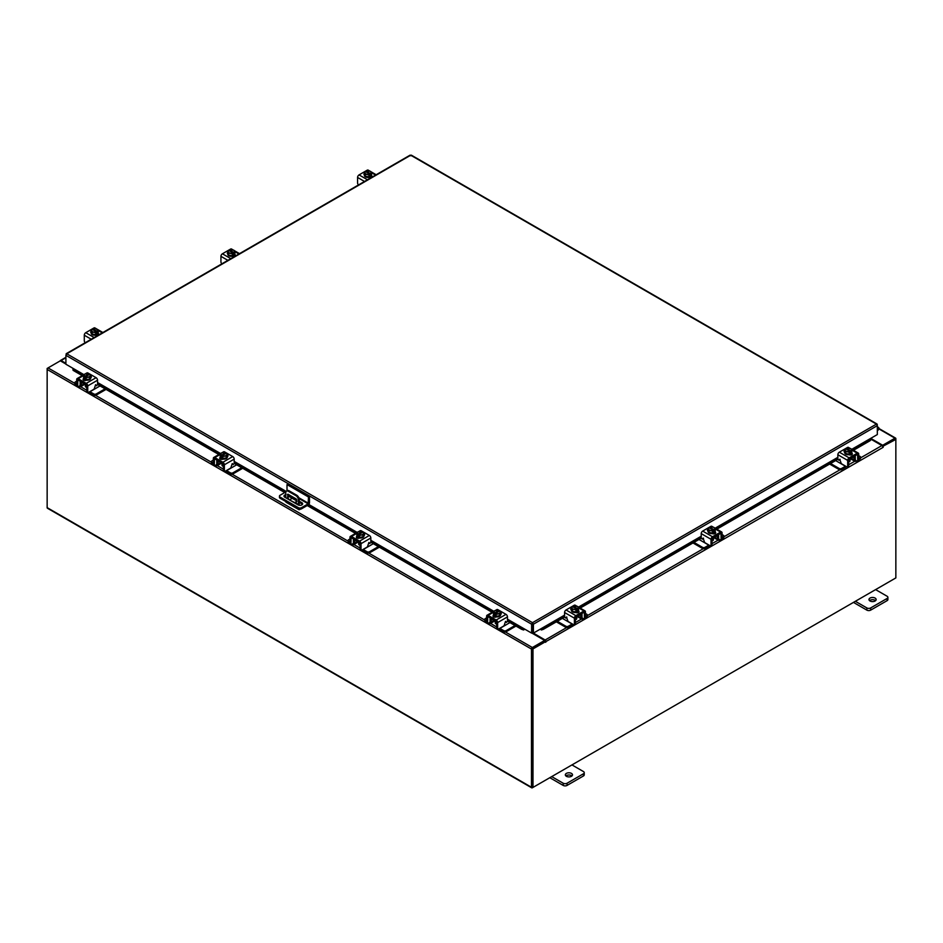 <?xml version="1.0" encoding="UTF-8"?>
<svg xmlns="http://www.w3.org/2000/svg" width="943" height="943" viewBox="0 0 943 943"><rect width="100%" height="100%" fill="white"/><g stroke="black" fill="none" stroke-linecap="round" stroke-linejoin="round"><path stroke-width="1.41" d="M877.32 428.594L878.251 428.428L877.32 430.126M877.32 427.804A1.792 1.037 -60 0 1 878.546 427.462A1.792 1.037 -60 0 1 878.841 427.827A1.792 1.037 -60 0 1 878.086 430.138L877.32 430.904M571.446 773.39A3.583 2.063 0 0 0 567.556 772.942A3.583 2.063 0 0 0 565.34 774.851A3.583 2.063 0 0 0 566.389 776.313A3.583 2.063 0 0 0 570.291 776.761A3.583 2.063 0 0 0 572.495 774.851A3.583 2.063 0 0 0 571.446 773.39M571.953 775.948A3.583 2.063 0 0 0 571.446 775.582A3.583 2.063 0 0 0 565.894 775.948M551.714 776.608L563.207 783.232A2.723 1.568 0 0 0 567.049 783.232L583.446 773.767A2.723 1.568 0 0 0 584.236 772.659A2.723 1.568 0 0 0 583.446 771.551L571.965 764.914M567.049 783.232L567.049 785.425L583.446 775.959L583.446 773.767M549.816 777.704L563.207 785.425L563.207 783.232M584.236 772.659L584.236 774.851A2.723 1.568 180 0 1 583.446 775.959M567.049 785.425A2.723 1.568 180 0 1 563.207 785.425M287.014 490.808L287.014 484.596L288.028 484.007L309.481 496.395L309.481 502.713A1.862 1.073 120 0 1 308.172 504.988L301.548 508.807A2.228 1.285 180 0 1 298.389 508.807L280.095 498.246A2.228 1.285 180 0 1 279.434 497.338L279.434 496.159A2.228 1.285 0 0 0 280.095 497.079L298.389 507.64A2.228 1.285 0 0 0 301.548 507.64L308.172 503.821L299.108 498.588M279.434 496.159A2.228 1.285 0 0 1 280.095 495.252L285.894 491.904M309.481 496.395L308.479 496.985L308.172 503.821M287.014 484.596L308.479 496.985M296.845 500.969L288.582 496.207A2.688 1.544 0 0 0 288.157 496.006M285.776 495.841A2.688 1.544 0 0 0 284.197 496.713M302.455 504.387A2.688 1.544 0 0 0 301.866 503.88L299.237 502.348M285.776 494.674A2.688 1.544 0 0 0 283.996 496.124A2.688 1.544 0 0 0 284.786 497.22L298.071 504.894A2.688 1.544 0 0 0 300.994 505.236A2.688 1.544 0 0 0 302.656 503.798A2.688 1.544 0 0 0 301.866 502.702L299.237 501.181M296.809 499.79L288.582 495.04A2.688 1.544 0 0 0 288.157 494.839M297.151 504.364L296.526 503.149L295.913 503.645M296.75 503.326L297.128 503.986M300.334 509.173L299.744 509.515A1.862 1.073 120 0 1 298.813 509.609A1.862 1.073 120 0 1 298.424 508.831L298.389 507.64M298.424 505.071L298.424 500.049A3.583 2.063 -120 0 0 295.89 495.664L288.299 491.279A3.583 2.063 -120 0 0 286.519 491.103A3.583 2.063 -120 0 0 285.776 492.741L285.776 497.798M292.224 498.305L289.725 499.743M298.813 509.609L286.153 502.301A1.862 1.073 -60 0 1 285.776 501.523M295.89 495.664L296.703 495.193L289.112 490.808L288.299 491.279M299.237 505.295L299.237 499.578L298.424 500.049M287.356 498.717L287.98 494.203L296.22 498.965L296.845 501.511L294.393 502.772M296.845 501.452L294.652 502.584L288.499 499.366M287.356 498.588L288.157 498.116L288.157 494.309M288.157 498.116L288.794 499.201M286.519 491.103L287.32 490.631A3.583 2.063 60 0 1 289.112 490.808M296.703 495.193A3.583 2.063 60 0 1 299.237 499.578M875.092 598.074A3.583 2.063 0 0 0 871.202 597.626A3.583 2.063 0 0 0 868.986 599.536A3.583 2.063 0 0 0 870.035 600.997A3.583 2.063 0 0 0 873.937 601.445A3.583 2.063 0 0 0 876.141 599.536A3.583 2.063 0 0 0 875.092 598.074M875.599 600.632A3.583 2.063 0 0 0 875.092 600.278A3.583 2.063 0 0 0 869.54 600.632M855.36 601.292L866.853 607.929A2.723 1.568 0 0 0 870.695 607.929L887.092 598.451A2.723 1.568 0 0 0 887.893 597.343A2.723 1.568 0 0 0 887.092 596.235L875.611 589.611M870.695 607.929L870.695 610.121L887.092 600.656L887.092 598.451M853.462 602.388L866.853 610.121L866.853 607.929M887.893 597.343L887.893 599.548A2.723 1.568 180 0 1 887.092 600.656M870.695 610.121A2.723 1.568 180 0 1 866.853 610.121M494.262 620.6A2.853 1.65 -0 0 0 495.028 621.413A2.853 1.65 -0 0 0 496.442 621.861M486.623 617.83L485.303 618.584A1.721 0.99 -0 0 0 484.808 619.292A1.721 0.99 -0 0 0 485.303 619.987L485.303 621.107L486.635 621.873M488.686 623.052L489.158 623.323A2.652 1.532 -120 0 0 490.478 623.453A2.652 1.532 -120 0 0 491.032 622.239L494.061 620.494M491.68 618.537L491.032 622.239M491.032 619.492A1.143 0.66 60 0 1 491.68 618.962M490.501 617.854A2.511 1.45 -120 0 0 490.065 618.938L490.065 621.685A1.285 0.743 60 0 1 489.794 622.274M485.303 619.987L486.623 620.753M485.303 621.107A1.721 0.99 180 0 1 484.808 620.4L484.808 619.292M504.34 624.867L505.554 625.138L499.884 628.403L503.727 630.631A1.721 0.99 -0 0 0 506.155 630.631L515.019 625.515M505.554 625.138L509.963 622.592M506.155 630.631L506.155 631.739L515.986 626.069M499 628.745A2.652 1.532 -120 0 0 499.884 629.523L503.727 631.739L503.727 630.631M506.155 631.739A1.721 0.99 180 0 1 503.727 631.739M491.68 619.115L496.69 622.003L496.69 627.508L497.656 628.062L497.656 622.569A2.075 1.202 -120 0 0 496.195 620.023L488.097 615.343A2.075 1.202 -120 0 0 487.059 615.249A2.075 1.202 -120 0 0 486.623 616.192L486.623 621.685L487.59 622.239L487.731 616.427L496.69 622.003M500.592 614.553A3.583 2.063 180 0 1 500.627 614.848A3.583 2.063 180 0 1 498.423 616.757A3.583 2.063 180 0 1 494.521 616.309A3.583 2.063 180 0 1 493.472 614.848A3.583 2.063 180 0 1 493.507 614.553M496.065 616.25A3.583 2.063 180 0 1 494.521 615.732A3.583 2.063 180 0 1 493.613 614.836M493.554 614.718A3.583 2.063 180 0 1 493.472 614.27A3.583 2.063 180 0 1 493.554 613.81M501.039 614.117A2.016 1.167 180 0 0 500.521 613.763A3.583 2.063 180 0 1 500.627 614.27A3.583 2.063 180 0 1 499.625 615.696L500.544 611.736L499.601 613.752L496.112 614.282L496.112 616.286L499.601 615.744L499.601 613.752M499.531 615.755A3.583 2.063 180 0 1 496.183 616.274M493.979 617.028A3.583 2.063 180 0 1 493.531 616.345M495.264 621.531L495.264 623.028A1.792 1.037 -0 0 0 495.782 623.759A1.792 1.037 -0 0 0 496.69 624.042M493.554 614.812L496.112 616.286L496.112 614.282L495.216 613.563L495.216 614.718L494.462 614.282L494.462 613.127L493.554 612.809L493.554 614.812A3.619 2.086 -0 0 1 493.554 614.801L494.497 610.793L497.987 610.251L498.882 611.429M497.704 613.81A3.135 1.815 180 0 1 495.24 613.528L499.613 611.005L500.544 611.724A3.619 2.086 180 0 1 500.544 611.736M500.026 612.608A3.135 1.815 180 0 1 498.022 613.763M494.462 613.127L494.486 613.091A3.135 1.815 180 0 1 493.979 611.665M498.882 610.569L494.486 613.091M494.462 614.282L495.216 613.846M494.073 611.488A3.135 1.815 180 0 1 496.077 610.321M496.395 610.274A3.135 1.815 180 0 1 498.859 610.569M499.613 611.005A3.135 1.815 180 0 1 500.12 612.42M493.248 616.581A2.016 1.167 180 0 1 493.59 616.321L494.097 616.027M496.372 616.875A2.016 1.167 180 0 1 493.59 616.852A2.016 1.167 180 0 1 493 616.027A2.016 1.167 180 0 1 493.531 615.237M497.656 628.062A1.792 1.037 120 0 0 498.022 628.875A1.792 1.037 120 0 0 498.918 628.792L503.35 626.223A1.792 1.037 120 0 0 504.623 624.042L505.531 621.366M498.022 628.875L497.067 628.321A1.792 1.037 -60 0 1 496.69 627.508M487.59 622.239A1.792 1.037 120 0 0 487.955 623.064A1.792 1.037 120 0 0 488.851 622.969L491.032 621.72M496.195 620.023L506.002 614.353L497.916 609.673L496.961 610.227M506.002 614.353A2.075 1.202 60 0 1 507.475 616.899L507.475 621.331L506.438 622.427L505.754 621.496M495.193 610.545L496.867 609.579A2.075 1.202 60 0 1 497.916 609.673M500.544 612.667A2.016 1.167 180 0 1 501.287 613.563A2.016 1.167 180 0 1 500.698 614.388L500.627 614.423M487.955 623.064L487.001 622.51A1.792 1.037 -60 0 1 486.623 621.685M357.621 541.718A2.853 1.65 -0 0 0 358.387 542.531A2.853 1.65 -0 0 0 359.802 542.968M349.983 538.936L348.662 539.702A1.721 0.99 -0 0 0 348.167 540.398A1.721 0.99 -0 0 0 348.662 541.105L348.662 542.213L349.994 542.979M352.045 544.17L352.517 544.429A2.652 1.532 -120 0 0 353.837 544.571A2.652 1.532 -120 0 0 354.391 543.357L357.421 541.6M355.039 539.644L354.391 543.357M354.391 540.61A1.143 0.66 60 0 1 355.039 540.068M353.861 538.96A2.511 1.45 -120 0 0 353.425 540.056L353.425 542.803A1.285 0.743 60 0 1 353.154 543.392M348.662 541.105L349.983 541.86M348.662 542.213A1.721 0.99 180 0 1 348.167 541.518L348.167 540.398M367.699 545.973L368.913 546.245L363.244 549.521L367.086 551.738A1.721 0.99 -0 0 0 369.515 551.738L378.379 546.622M368.913 546.245L373.322 543.698M369.515 551.738L369.515 552.846L379.345 547.176M362.36 549.852A2.652 1.532 -120 0 0 363.244 550.629L367.086 552.846L367.086 551.738M369.515 552.846A1.721 0.99 180 0 1 367.086 552.846M355.039 540.221L360.049 543.121L360.049 548.614L361.016 549.168L361.016 543.675A2.075 1.202 -120 0 0 359.554 541.129L351.456 536.461A2.075 1.202 -120 0 0 350.419 536.355A2.075 1.202 -120 0 0 349.983 537.31L349.983 542.803L350.949 543.357L351.091 537.534L360.049 543.121M363.951 535.671A3.583 2.063 180 0 1 363.986 535.966A3.583 2.063 180 0 1 361.782 537.875A3.583 2.063 180 0 1 357.88 537.427A3.583 2.063 180 0 1 356.831 535.966A3.583 2.063 180 0 1 356.867 535.671M359.424 537.357A3.583 2.063 180 0 1 357.88 536.838A3.583 2.063 180 0 1 356.973 535.942M356.914 535.824A3.583 2.063 180 0 1 356.831 535.376A3.583 2.063 180 0 1 356.914 534.929M362.961 536.85L362.961 534.858L359.472 535.4L358.576 534.669L358.576 535.836L356.914 533.927L356.914 535.919L359.472 537.392L362.961 536.85L363.904 534.834A3.583 2.063 180 0 1 363.986 535.376A3.583 2.063 180 0 1 362.984 536.815M362.89 536.862A3.583 2.063 180 0 1 359.542 537.38M357.338 538.135A3.583 2.063 180 0 1 356.89 537.463M358.623 542.649L358.623 544.146A1.792 1.037 -0 0 0 359.142 544.877A1.792 1.037 -0 0 0 360.049 545.16M359.472 535.4L359.472 537.392L359.472 535.4M359.754 531.38A3.135 1.815 180 0 1 362.218 531.675L357.857 531.911L356.914 535.919M357.81 534.233L362.218 531.675L362.242 532.536M361.063 534.929A3.135 1.815 180 0 1 358.599 534.634L362.972 532.111L363.904 532.842L362.961 534.858M364.399 535.235A2.016 1.167 180 0 0 363.88 534.881L363.904 532.842M363.385 533.714A3.135 1.815 180 0 1 361.381 534.881M357.845 534.198A3.135 1.815 180 0 1 357.338 532.783M357.81 535.4L358.576 534.952M362.972 532.111L363.008 532.111A3.135 1.815 180 0 1 363.479 533.538M357.432 532.595A3.135 1.815 180 0 1 359.436 531.439M356.607 537.699A2.016 1.167 180 0 1 356.949 537.427L357.456 537.133M359.731 537.993A2.016 1.167 180 0 1 356.949 537.958A2.016 1.167 180 0 1 356.36 537.133A2.016 1.167 180 0 1 356.89 536.355M361.016 549.168A1.792 1.037 120 0 0 361.381 549.981A1.792 1.037 120 0 0 362.277 549.899L366.709 547.341A1.792 1.037 120 0 0 367.982 545.148L368.89 542.484M361.381 549.981L360.426 549.427A1.792 1.037 -60 0 1 360.049 548.614M350.949 543.357A1.792 1.037 120 0 0 351.315 544.17A1.792 1.037 120 0 0 352.211 544.087L354.391 542.826M359.554 541.129L369.361 535.459L361.263 530.791L360.32 531.333M369.361 535.459A2.075 1.202 60 0 1 370.835 538.005L370.835 542.437L369.797 543.533L369.114 542.614M358.552 531.652L360.226 530.685A2.075 1.202 60 0 1 361.263 530.791M363.904 533.773A2.016 1.167 180 0 1 364.646 534.681A2.016 1.167 180 0 1 364.057 535.494L363.986 535.541M351.315 544.17L350.36 543.616A1.792 1.037 -60 0 1 349.983 542.803M848.889 459.701A2.853 1.65 0 0 0 850.303 459.253A2.853 1.65 0 0 0 851.069 458.439M830.583 463.508L839.176 468.471A1.721 0.99 0 0 0 841.604 468.471L841.604 469.579L845.447 467.363A2.652 1.532 120 0 0 846.342 466.585M845.588 466.148A1.285 0.743 -60 0 1 845.447 466.243L839.777 462.978L840.991 462.707M841.604 468.471L845.447 466.243M841.604 469.579A1.721 0.99 180 0 1 839.176 469.579L839.176 468.471M829.628 464.062L839.176 469.579M858.708 458.593L860.028 457.826A1.721 0.99 0 0 0 860.523 457.131A1.721 0.99 0 0 0 860.028 456.424L858.708 455.669M851.27 458.333L854.311 460.078L853.651 456.365M854.311 460.078A2.652 1.532 120 0 0 854.853 461.292A2.652 1.532 120 0 0 856.173 461.162L856.645 460.891M858.696 459.712L860.028 458.946L860.028 457.826M855.537 460.113A1.285 0.743 -60 0 1 855.266 459.524L855.266 456.777A2.511 1.45 120 0 0 854.83 455.693M853.651 456.801A1.143 0.66 -60 0 1 854.311 457.331M860.523 457.131L860.523 458.239A1.721 0.99 180 0 1 860.028 458.946M835.639 460.585L839.777 462.978M854.311 459.559L856.48 460.809A1.792 1.037 -120 0 0 857.376 460.903A1.792 1.037 -120 0 0 857.741 460.078L858.708 459.524L858.708 454.031A2.075 1.202 120 0 0 858.283 453.088A2.075 1.202 120 0 0 857.246 453.182L849.148 457.862A2.075 1.202 120 0 0 847.674 460.408L847.674 465.901L848.641 465.335L848.641 459.842L853.651 456.954M851.824 452.392A3.583 2.063 180 0 1 851.859 452.687A3.583 2.063 180 0 1 850.81 454.149A3.583 2.063 180 0 1 846.908 454.597A3.583 2.063 180 0 1 844.704 452.687A3.583 2.063 180 0 1 844.739 452.392M851.718 452.675A3.583 2.063 180 0 1 850.81 453.571A3.583 2.063 180 0 1 849.278 454.09M849.148 454.113A3.583 2.063 180 0 1 845.8 453.595M845.706 453.536A3.583 2.063 180 0 1 844.704 452.11A3.583 2.063 180 0 1 844.81 451.603L845.73 453.583L849.219 454.125L851.777 452.652A3.619 2.086 0 0 0 851.777 452.64L851.777 452.64M851.777 451.65A3.583 2.063 180 0 1 851.859 452.11A3.583 2.063 180 0 1 851.777 452.557M851.8 454.184A3.583 2.063 180 0 1 851.352 454.868M848.641 461.881A1.792 1.037 0 0 0 849.549 461.599A1.792 1.037 0 0 0 850.067 460.868L850.067 459.371M849.219 454.125L849.219 452.121L849.219 454.125M851.352 449.505A3.135 1.815 180 0 1 850.845 450.931L851.777 450.648L850.834 448.632L846.449 448.408A3.135 1.815 180 0 1 848.936 448.114M850.881 450.966L850.115 452.557L850.115 451.402L849.219 452.121L845.73 451.591L845.73 453.583M844.291 451.956A2.016 1.167 180 0 1 844.81 451.603L844.787 449.575A3.619 2.086 0 0 0 844.787 449.575L845.73 451.591M844.787 449.563L845.718 448.844L850.091 451.367A3.135 1.815 180 0 1 847.627 451.65M846.449 449.269L846.449 448.408L850.845 450.931M849.254 448.161A3.135 1.815 180 0 1 851.27 449.328M850.115 451.685L850.881 452.121M847.309 451.603A3.135 1.815 180 0 1 845.305 450.448M845.211 450.259A3.135 1.815 180 0 1 845.718 448.844M851.8 453.076A2.016 1.167 180 0 1 852.331 453.866A2.016 1.167 180 0 1 851.741 454.691A2.016 1.167 180 0 1 848.959 454.715M840.154 459.324L838.893 460.267L837.855 459.17L837.855 454.738A2.075 1.202 -60 0 1 839.329 452.192L849.148 457.862M848.641 459.842L857.6 454.267L857.741 460.078M848.641 465.335A1.792 1.037 60 0 1 848.264 466.16L847.309 466.714A1.792 1.037 -120 0 0 847.674 465.901M848.37 448.066L847.427 447.512L839.329 452.192M847.427 447.512A2.075 1.202 -60 0 1 848.464 447.418L850.138 448.385M844.704 452.263L844.633 452.227A2.016 1.167 180 0 1 844.056 451.402A2.016 1.167 180 0 1 844.787 450.506M838.987 460.172L839.671 459.253L840.708 461.881A1.792 1.037 -120 0 0 841.981 464.062L846.413 466.632A1.792 1.037 -120 0 0 847.309 466.714M858.708 459.524A1.792 1.037 60 0 1 858.342 460.349L857.376 460.903M851.234 453.854L851.741 454.161A2.016 1.167 180 0 1 852.083 454.42M712.248 538.583A2.853 1.65 0 0 0 713.662 538.147A2.853 1.65 0 0 0 714.429 537.333M693.942 542.402L702.535 547.353A1.721 0.99 0 0 0 704.963 547.353L704.963 548.472L708.806 546.245A2.652 1.532 120 0 0 709.702 545.478M708.947 545.042A1.285 0.743 -60 0 1 708.806 545.137L703.136 541.86L704.35 541.6M704.963 547.353L708.806 545.137M704.963 548.472A1.721 0.99 180 0 1 702.535 548.472L702.535 547.353M692.975 542.956L702.535 548.472M722.067 537.475L723.387 536.72A1.721 0.99 0 0 0 723.882 536.025A1.721 0.99 0 0 0 723.387 535.318L722.067 534.563M714.629 537.215L717.658 538.972L717.01 535.259M717.658 538.972A2.652 1.532 120 0 0 718.212 540.186A2.652 1.532 120 0 0 719.533 540.056L720.004 539.785M722.055 538.594L723.387 537.828L723.387 536.72M718.896 539.007A1.285 0.743 -60 0 1 718.625 538.418L718.625 535.671A2.511 1.45 120 0 0 718.189 534.575M717.01 535.683A1.143 0.66 -60 0 1 717.658 536.225M723.882 536.025L723.882 537.133A1.721 0.99 180 0 1 723.387 537.828M698.999 539.479L703.136 541.86M717.658 538.441L719.839 539.702A1.792 1.037 -120 0 0 720.735 539.785A1.792 1.037 -120 0 0 721.1 538.972L722.067 538.418L722.067 532.925A2.075 1.202 120 0 0 721.643 531.97A2.075 1.202 120 0 0 720.593 532.076L712.507 536.756A2.075 1.202 120 0 0 711.034 539.29L711.034 544.783L712 544.229L712 538.736L717.01 535.848M715.183 531.286A3.583 2.063 180 0 1 715.218 531.581A3.583 2.063 180 0 1 714.169 533.043A3.583 2.063 180 0 1 710.268 533.49A3.583 2.063 180 0 1 708.063 531.581A3.583 2.063 180 0 1 708.099 531.286M715.077 531.569A3.583 2.063 180 0 1 714.169 532.453A3.583 2.063 180 0 1 712.625 532.984M712.507 532.995A3.583 2.063 180 0 1 709.16 532.477M709.808 528.151L709.808 527.29L712.613 527.054L714.193 527.526L715.136 529.542L713.474 531.451L713.474 530.296L712.578 531.015L709.089 530.473L708.146 528.457L709.089 532.465A3.583 2.063 180 0 1 708.063 530.992A3.583 2.063 180 0 1 708.169 530.496A2.016 1.167 180 0 0 707.651 530.85M715.136 530.544A3.583 2.063 180 0 1 715.218 530.992A3.583 2.063 180 0 1 715.136 531.451M715.159 533.078A3.583 2.063 180 0 1 714.711 533.75M712 540.775A1.792 1.037 0 0 0 712.908 540.492A1.792 1.037 0 0 0 713.427 539.761L713.427 538.264M715.136 531.534L715.136 529.542L715.136 531.534L712.578 533.007L712.578 531.015L712.578 533.007L709.089 532.465L709.089 530.473M708.146 528.457L709.077 527.726L713.45 530.249A3.135 1.815 180 0 1 710.987 530.544M714.711 528.398A3.135 1.815 180 0 1 714.205 529.813L714.24 529.848M712.613 527.054A3.135 1.815 180 0 1 714.617 528.21M713.474 530.579L714.24 531.015M714.205 529.813L709.808 527.29M710.668 530.496A3.135 1.815 180 0 1 708.664 529.329M708.57 529.153A3.135 1.815 180 0 1 709.077 527.726M709.831 527.29A3.135 1.815 180 0 1 712.295 527.007M715.159 531.97A2.016 1.167 180 0 1 715.69 532.76A2.016 1.167 180 0 1 715.1 533.573A2.016 1.167 180 0 1 712.319 533.608M703.513 538.217L702.252 539.148L701.215 538.052L701.215 533.62A2.075 1.202 -60 0 1 702.688 531.086L712.507 536.756M712 538.736L720.959 533.149L721.1 538.972M712 544.229A1.792 1.037 60 0 1 711.623 545.054L710.668 545.608A1.792 1.037 -120 0 0 711.034 544.783M711.729 526.96L710.786 526.406L702.688 531.086M710.786 526.406A2.075 1.202 -60 0 1 711.824 526.3L713.497 527.278M708.063 531.157L707.993 531.121A2.016 1.167 180 0 1 707.403 530.296A2.016 1.167 180 0 1 708.146 529.4M702.346 539.066L703.03 538.135L704.067 540.763A1.792 1.037 -120 0 0 705.34 542.956L709.773 545.514A1.792 1.037 -120 0 0 710.668 545.608M722.067 538.418A1.792 1.037 60 0 1 721.701 539.231L720.735 539.785M714.594 532.748L715.1 533.043A2.016 1.167 180 0 1 715.442 533.314M575.607 617.476A2.853 1.65 0 0 0 577.022 617.028A2.853 1.65 0 0 0 577.788 616.215M557.301 621.284L565.894 626.246A1.721 0.99 0 0 0 568.323 626.246L568.323 627.354L572.165 625.138A2.652 1.532 120 0 0 573.049 624.36M572.307 623.936A1.285 0.743 -60 0 1 572.165 624.03L566.495 620.753L567.71 620.482M568.323 626.246L572.165 624.03M568.323 627.354A1.721 0.99 180 0 1 565.894 627.354L565.894 626.246M556.335 621.838L565.894 627.354M585.426 616.368L586.746 615.614A1.721 0.99 0 0 0 587.241 614.907A1.721 0.99 0 0 0 586.746 614.211L585.426 613.445M577.988 616.109L581.018 617.865L580.369 614.152M581.018 617.865A2.652 1.532 120 0 0 581.572 619.068A2.652 1.532 120 0 0 582.892 618.938L583.363 618.667M585.414 617.488L586.746 616.722L586.746 615.614M582.255 617.889A1.285 0.743 -60 0 1 581.984 617.3L581.984 614.553A2.511 1.45 120 0 0 581.548 613.469M580.369 614.577A1.143 0.66 -60 0 1 581.018 615.119M587.241 614.907L587.241 616.015A1.721 0.99 180 0 1 586.746 616.722M562.358 618.36L566.495 620.753M581.018 617.335L583.198 618.584A1.792 1.037 -120 0 0 584.094 618.679A1.792 1.037 -120 0 0 584.46 617.865L585.426 617.3L585.426 611.807A2.075 1.202 120 0 0 584.99 610.864A2.075 1.202 120 0 0 583.953 610.97L575.855 615.638A2.075 1.202 120 0 0 574.393 618.184L574.393 623.677L575.36 623.123L575.36 617.63L580.369 614.73M578.542 610.18A3.583 2.063 180 0 1 578.578 610.463A3.583 2.063 180 0 1 577.529 611.924A3.583 2.063 180 0 1 573.627 612.372A3.583 2.063 180 0 1 571.423 610.463A3.583 2.063 180 0 1 571.458 610.18M578.436 610.451A3.583 2.063 180 0 1 577.529 611.347A3.583 2.063 180 0 1 575.984 611.866M575.867 611.889A3.583 2.063 180 0 1 572.519 611.37M572.425 611.323A3.583 2.063 180 0 1 571.423 609.885A3.583 2.063 180 0 1 571.529 609.39A2.016 1.167 180 0 0 571.01 609.744M578.495 609.426A3.583 2.063 180 0 1 578.578 609.885A3.583 2.063 180 0 1 578.495 610.333M578.519 611.972A3.583 2.063 180 0 1 578.071 612.644M575.36 619.657A1.792 1.037 0 0 0 576.267 619.374A1.792 1.037 0 0 0 576.786 618.643L576.786 617.146M578.495 610.427L578.495 608.435L578.495 610.427L575.937 611.901L575.937 609.909L575.937 611.901L572.448 611.359L571.505 609.343L571.505 607.351L572.401 606.62L576.81 609.143A3.135 1.815 180 0 1 574.346 609.437L572.448 609.367L572.448 611.359M578.071 607.28A3.135 1.815 180 0 1 577.564 608.707L578.495 608.435A3.619 2.086 0 0 0 578.495 608.424L577.552 606.408L573.167 606.184A3.135 1.815 180 0 1 575.654 605.889M577.599 608.742L576.833 610.345L576.833 609.178L575.937 609.909L574.346 609.437M571.505 607.351L572.448 609.367M573.167 607.044L573.167 606.184L577.564 608.707M575.973 605.936A3.135 1.815 180 0 1 577.976 607.103M576.833 609.461L577.599 609.897M574.028 609.378A3.135 1.815 180 0 1 572.024 608.223M571.929 608.035A3.135 1.815 180 0 1 572.436 606.62M578.519 610.852A2.016 1.167 180 0 1 579.049 611.642A2.016 1.167 180 0 1 578.46 612.467A2.016 1.167 180 0 1 575.678 612.502M566.873 617.099L565.611 618.042L564.574 616.946L564.574 612.514A2.075 1.202 -60 0 1 566.048 609.968L575.855 615.638M575.36 617.63L584.318 612.042L584.46 617.865M575.36 623.123A1.792 1.037 60 0 1 574.982 623.936L574.028 624.49A1.792 1.037 -120 0 0 574.393 623.677M575.089 605.842L574.146 605.3L566.048 609.968M574.146 605.3A2.075 1.202 -60 0 1 575.183 605.194L576.857 606.16M571.423 610.038L571.352 610.003A2.016 1.167 180 0 1 570.763 609.19A2.016 1.167 180 0 1 571.505 608.282M565.706 617.948L566.389 617.028L567.427 619.657A1.792 1.037 -120 0 0 568.7 621.85L573.132 624.407A1.792 1.037 -120 0 0 574.028 624.49M585.426 617.3A1.792 1.037 60 0 1 585.049 618.125L584.094 618.679M577.953 611.642L578.46 611.936A2.016 1.167 180 0 1 578.802 612.196M83.927 374.654L65.904 364.246L65.904 355.334L66.788 353.79L532.5 622.675L533.408 624.207L532.5 622.675L876.448 424.102L877.32 424.609L876.448 424.102L877.32 425.647L877.32 434.558L851.753 449.316M532.5 623.547L532.359 632.67L531.604 633.107L507.475 619.174M532.5 622.675L531.604 624.207L532.359 623.771M531.604 633.107L531.604 624.207L65.904 355.334L66.175 354.45M877.061 424.763L877.32 425.647L533.408 624.207L533.408 633.107L540.999 628.733L543.062 628.309L543.439 629.287L541.553 629.948L541.176 628.969L564.574 615.473M532.654 623.771L532.654 632.67L533.408 633.107M409.828 155.736L411.619 155.736M66.788 353.79L410.724 155.218L876.448 424.102M73.495 368.63L73.082 370.351L72.906 368.89M507.475 619.539L523.813 628.969L523.459 629.948L521.573 629.287L521.951 628.309L524.013 628.733M523.459 629.948A1.249 0.719 120 0 0 524.579 629.052M521.573 629.287L507.475 621.154M492.152 612.302L370.835 542.26M355.511 533.408L307.218 505.531M284.751 492.564L234.194 463.378M218.87 454.526L97.553 384.485M82.23 375.632L73.082 370.351M521.951 628.309L507.475 619.964M493.177 611.712L370.835 541.07M356.537 532.819L308.255 504.941M285.788 491.963L234.194 462.176M219.896 453.925L97.553 383.294M83.255 375.043L73.46 369.385M540.433 629.052A1.249 0.719 -120 0 0 541.553 629.948M870.306 440.157L869.729 438.943M870.153 440.664L853.462 450.306M837.867 459.3L716.821 529.188M701.227 538.194L580.181 608.082M564.586 617.076L543.439 629.287M869.776 439.686L852.425 449.705M837.855 458.121L715.784 528.599M701.215 537.003L579.143 607.481M564.574 615.897L543.062 628.309M65.904 364.057L60.317 360.815L48.034 367.911A1.249 0.719 -60 0 0 47.15 369.444L47.15 507.64A1.249 0.719 -60 0 0 47.409 508.218L531.734 787.841A1.249 0.719 120 0 0 532.359 787.782L894.966 578.436A1.249 0.719 120 0 0 894.966 578.424M531.734 787.841A1.249 0.719 120 0 1 531.475 787.264L531.475 649.067A1.249 0.719 120 0 1 532.359 647.523L544.63 640.438L531.769 633.012M83.621 374.831L73.413 368.572M532.359 648.395L544.63 641.311L544.63 640.438M870.731 438.365L882.683 445.273L894.966 438.177A1.249 0.719 120 0 1 895.591 438.118L878.911 428.487M882.377 445.956L895.06 439.049M882.683 445.273L882.683 446.145M532.265 786.91L532.229 648.631M895.591 438.118A1.249 0.719 120 0 1 895.85 438.695L895.85 439.414L882.648 446.416M65.904 363.326L61.071 360.532A1.249 0.719 -120 0 0 60.199 360.886M47.409 368.572L48.034 367.911L74.886 383.4M531.475 649.067L47.15 369.444L47.15 368.418M545.643 641.605L532.984 648.914L532.229 648.478L544.889 641.169L545.702 642.313L546.021 641.535A1.249 0.719 -120 0 0 545.137 640.002L533.09 632.93M545.266 641.381L544.63 640.58M870.094 438.731L881.929 445.556A1.249 0.719 60 0 1 882.813 447.1L883.19 446.723M532.984 648.914L532.984 787.417L895.85 577.918L895.85 439.414L895.096 438.978L882.554 446.216M532.229 648.478L532.229 786.981L532.984 787.417M532.182 632.777A1.249 0.719 -120 0 0 532.547 633.46M371.542 175.103A3.583 2.063 180 0 1 371.577 175.398A3.583 2.063 180 0 1 370.528 176.86A3.583 2.063 180 0 1 366.627 177.308A3.583 2.063 180 0 1 364.422 175.398A3.583 2.063 180 0 1 364.458 175.103M371.495 174.361A3.583 2.063 180 0 1 371.577 174.82A3.583 2.063 180 0 1 371.495 175.268M371.436 175.386A3.583 2.063 180 0 1 370.528 176.282A3.583 2.063 180 0 1 368.984 176.801M368.866 176.824A3.583 2.063 180 0 1 365.519 176.306M365.424 176.247A3.583 2.063 180 0 1 364.422 174.82A3.583 2.063 180 0 1 364.528 174.314M371.518 176.895A3.583 2.063 180 0 1 370.799 177.791M371.495 175.363A3.619 2.086 -0 0 0 371.495 175.351L371.495 173.359L371.495 175.351L368.937 176.836L368.937 174.832L368.937 176.836L365.448 176.294L364.505 172.286L365.448 176.294M364.505 172.274A3.619 2.086 -0 0 0 364.505 172.286L365.401 171.555L369.809 174.078L368.937 174.832L365.448 174.302M366.167 171.98L367.063 170.801L370.552 171.343L371.495 173.359L369.833 175.268L369.833 174.113A3.135 1.815 180 0 1 367.346 174.361M364.929 172.97A3.135 1.815 180 0 1 365.436 171.555M367.027 174.314A3.135 1.815 180 0 1 365.024 173.158M370.599 173.677L366.19 171.119A3.135 1.815 180 0 1 368.654 170.824M369.833 174.396L370.599 174.832M368.972 170.872A3.135 1.815 180 0 1 370.976 172.039M371.07 172.215A3.135 1.815 180 0 1 370.564 173.642M364.422 174.974A2.016 1.167 180 0 1 363.951 174.219A2.016 1.167 180 0 1 364.505 173.418M371.518 175.787L371.648 175.858A2.016 1.167 180 0 1 372.237 176.683A2.016 1.167 180 0 1 372.108 177.095M370.929 177.767A2.016 1.167 180 0 1 368.796 177.508L368.666 177.425M358.54 184.922A1.792 1.037 -120 0 1 357.574 182.942L357.574 177.449A2.075 1.202 -60 0 1 359.047 174.903L367.145 170.223A2.075 1.202 -60 0 1 368.183 170.129L369.856 171.096M370.953 176.577L371.648 176.978A2.016 1.167 180 0 1 371.943 177.19M234.901 253.997A3.583 2.063 180 0 1 234.937 254.292A3.583 2.063 180 0 1 233.888 255.753A3.583 2.063 180 0 1 229.986 256.201A3.583 2.063 180 0 1 227.782 254.292A3.583 2.063 180 0 1 227.817 253.997M234.854 253.254A3.583 2.063 180 0 1 234.937 253.702A3.583 2.063 180 0 1 234.854 254.162M234.795 254.28A3.583 2.063 180 0 1 233.888 255.164A3.583 2.063 180 0 1 232.343 255.694M232.226 255.706A3.583 2.063 180 0 1 228.878 255.188M228.784 255.14A3.583 2.063 180 0 1 227.782 253.702A3.583 2.063 180 0 1 227.888 253.207M234.878 255.789A3.583 2.063 180 0 1 234.159 256.685M234.854 254.245L234.854 252.252L234.854 254.245L232.296 255.718L232.296 253.726L232.296 255.718L228.807 255.176L227.864 251.168L228.807 255.176M227.864 251.168L228.795 250.437L233.192 253.007L232.296 253.726L228.807 253.184M229.526 250.862L230.422 249.695L233.911 250.237L234.854 252.252L233.192 254.162L233.192 253.007M228.289 251.864A3.135 1.815 180 0 1 228.795 250.437M230.387 253.207A3.135 1.815 180 0 1 228.383 252.04M229.526 250.013L229.55 250.001A3.135 1.815 180 0 1 232.013 249.718M234.43 251.109A3.135 1.815 180 0 1 233.923 252.524L229.55 250.001M233.192 253.29L233.947 253.726M232.332 249.765A3.135 1.815 180 0 1 234.335 250.921M233.169 252.96A3.135 1.815 180 0 1 230.705 253.254M227.782 253.856A2.016 1.167 180 0 1 227.31 253.113A2.016 1.167 180 0 1 227.864 252.311M234.878 254.681L235.007 254.751A2.016 1.167 180 0 1 235.597 255.577A2.016 1.167 180 0 1 235.467 255.977M234.288 256.661A2.016 1.167 180 0 1 232.155 256.39M221.9 263.804A1.792 1.037 -120 0 1 220.933 261.824L220.933 256.331A2.075 1.202 -60 0 1 222.407 253.797L230.493 249.117A2.075 1.202 -60 0 1 231.542 249.011L233.216 249.989M234.312 255.459L235.007 255.859A2.016 1.167 180 0 1 235.302 256.072M98.261 332.891A3.583 2.063 180 0 1 98.296 333.174A3.583 2.063 180 0 1 97.247 334.635A3.583 2.063 180 0 1 93.345 335.083A3.583 2.063 180 0 1 91.141 333.174A3.583 2.063 180 0 1 91.176 332.891M98.213 332.136A3.583 2.063 180 0 1 98.296 332.596A3.583 2.063 180 0 1 98.213 333.044M98.155 333.162A3.583 2.063 180 0 1 97.247 334.058A3.583 2.063 180 0 1 95.703 334.576M95.585 334.6A3.583 2.063 180 0 1 92.237 334.081M92.143 334.034A3.583 2.063 180 0 1 91.141 332.596A3.583 2.063 180 0 1 91.247 332.101M98.237 334.671A3.583 2.063 180 0 1 97.518 335.578M98.213 333.138L98.213 331.146L97.306 331.453L97.306 332.608L96.551 333.056L96.551 331.889L95.656 332.62L95.656 334.612L98.213 333.138L97.789 329.991L95.691 328.647L92.909 328.895A3.135 1.815 180 0 1 95.373 328.6M95.656 334.612L95.656 332.62L92.166 332.077L91.223 330.062L92.166 334.07L95.656 334.612M92.166 334.07L92.166 332.077M91.223 330.062L92.155 329.331L96.551 331.889A3.135 1.815 180 0 1 94.064 332.148M92.885 329.755L92.885 328.895L97.306 331.453M91.648 330.745A3.135 1.815 180 0 1 92.155 329.331M93.746 332.089A3.135 1.815 180 0 1 91.73 330.934M96.551 332.172L97.306 332.608M95.691 328.647A3.135 1.815 180 0 1 97.695 329.814M97.789 329.991A3.135 1.815 180 0 1 97.282 331.417M91.141 332.749A2.016 1.167 180 0 1 90.669 332.007A2.016 1.167 180 0 1 91.223 331.193M98.237 333.563L98.367 333.645A2.016 1.167 180 0 1 98.944 334.459A2.016 1.167 180 0 1 98.826 334.871M97.648 335.543A2.016 1.167 180 0 1 95.514 335.284L95.384 335.213M85.259 342.698A1.792 1.037 -120 0 1 84.292 340.718L84.292 335.225A2.075 1.202 -60 0 1 85.754 332.679L93.852 328.011A2.075 1.202 -60 0 1 94.889 327.905L96.575 328.871M97.671 334.352L98.367 334.753A2.016 1.167 180 0 1 98.65 334.965M84.34 383.931A2.853 1.65 -0 0 0 85.106 384.744A2.853 1.65 -0 0 0 86.52 385.192M76.701 381.161L75.381 381.927A1.721 0.99 -0 0 0 74.886 382.622A1.721 0.99 -0 0 0 75.381 383.329L75.381 384.438L76.713 385.204M78.764 386.382L79.236 386.654A2.652 1.532 -120 0 0 80.556 386.783A2.652 1.532 -120 0 0 81.098 385.581L84.139 383.825M81.758 381.868L81.098 385.581M81.098 382.834A1.143 0.66 60 0 1 81.758 382.292M80.579 381.184A2.511 1.45 -120 0 0 80.143 382.269L80.143 385.015A1.285 0.743 60 0 1 79.872 385.604M75.381 383.329L76.701 384.084M75.381 384.438A1.721 0.99 180 0 1 74.886 383.73L74.886 382.622M94.418 388.198L95.632 388.469L89.962 391.746L93.805 393.962A1.721 0.99 -0 0 0 96.233 393.962L105.097 388.846M95.632 388.469L100.041 385.923M96.233 393.962L96.233 395.07L106.064 389.4M89.066 392.076A2.652 1.532 -120 0 0 89.962 392.854L93.805 395.07L93.805 393.962M96.233 395.07A1.721 0.99 180 0 1 93.805 395.07M81.758 382.445L86.768 385.345L86.768 390.838L87.734 391.392L87.734 385.899A2.075 1.202 -120 0 0 86.261 383.353L78.163 378.685A2.075 1.202 -120 0 0 77.126 378.579A2.075 1.202 -120 0 0 76.701 379.522L76.701 385.015L77.668 385.581L77.809 379.758L86.768 385.345M90.669 377.895A3.583 2.063 180 0 1 90.705 378.178A3.583 2.063 180 0 1 88.501 380.088A3.583 2.063 180 0 1 84.599 379.64A3.583 2.063 180 0 1 83.55 378.178A3.583 2.063 180 0 1 83.585 377.895M86.131 379.581A3.583 2.063 180 0 1 84.599 379.062A3.583 2.063 180 0 1 83.691 378.167M83.632 378.049A3.583 2.063 180 0 1 83.55 377.601A3.583 2.063 180 0 1 83.632 377.141M91.117 377.459A2.016 1.167 180 0 0 90.599 377.106A3.583 2.063 180 0 1 90.705 377.601A3.583 2.063 180 0 1 89.703 379.039M89.609 379.086A3.583 2.063 180 0 1 86.261 379.605M84.057 380.359A3.583 2.063 180 0 1 83.609 379.687M85.342 384.862L85.342 386.359A1.792 1.037 -0 0 0 85.86 387.09A1.792 1.037 -0 0 0 86.768 387.373M86.19 379.616L89.679 379.074L90.622 375.066L89.679 377.082L86.19 377.624L86.19 379.616L86.19 377.624L85.294 376.894L85.294 378.06L83.632 376.151L83.632 378.143L86.19 379.616M83.632 378.143L84.575 374.123L88.064 373.593L88.96 374.76M89.679 379.074L89.679 377.082M87.782 377.153A3.135 1.815 180 0 1 85.318 376.858L89.691 374.336L90.622 375.066M90.104 375.939A3.135 1.815 180 0 1 88.1 377.094M84.528 376.457L84.564 376.422A3.135 1.815 180 0 1 84.057 374.996M86.473 373.605A3.135 1.815 180 0 1 88.925 373.899L84.564 376.422M84.528 377.613L85.294 377.176M89.691 374.336L89.715 374.336A3.135 1.815 180 0 1 90.198 375.75M84.139 374.819A3.135 1.815 180 0 1 86.155 373.652M83.326 379.911A2.016 1.167 180 0 1 83.668 379.652L84.175 379.357M86.45 380.218A2.016 1.167 180 0 1 83.668 380.182A2.016 1.167 180 0 1 83.078 379.357A2.016 1.167 180 0 1 83.609 378.567M87.734 391.392A1.792 1.037 120 0 0 88.1 392.205A1.792 1.037 120 0 0 88.996 392.123L93.428 389.565A1.792 1.037 120 0 0 94.701 387.373L95.608 384.697M88.1 392.205L87.145 391.651A1.792 1.037 -60 0 1 86.768 390.838M77.668 385.581A1.792 1.037 120 0 0 78.033 386.394A1.792 1.037 120 0 0 78.929 386.3L81.098 385.05M86.261 383.353L96.08 377.683L87.982 373.015L87.039 373.558M96.08 377.683A2.075 1.202 60 0 1 97.553 380.229L97.553 384.661L96.516 385.758L95.832 384.827M85.271 373.876L86.945 372.909A2.075 1.202 60 0 1 87.982 373.015M90.622 375.998A2.016 1.167 180 0 1 91.353 376.905A2.016 1.167 180 0 1 90.776 377.719L90.705 377.754M78.033 386.394L77.067 385.84A1.792 1.037 -60 0 1 76.701 385.015M220.98 462.824A2.853 1.65 -0 0 0 221.746 463.638A2.853 1.65 -0 0 0 223.161 464.086M213.342 460.054L212.022 460.809A1.721 0.99 -0 0 0 211.527 461.516A1.721 0.99 -0 0 0 212.022 462.211L212.022 463.319L213.354 464.086M215.405 465.276L215.876 465.547A2.652 1.532 -120 0 0 217.196 465.677A2.652 1.532 -120 0 0 217.75 464.463L220.78 462.707M218.399 460.75L217.75 464.463M217.75 461.716A1.143 0.66 60 0 1 218.399 461.174M217.22 460.066A2.511 1.45 -120 0 0 216.784 461.162L216.784 463.909A1.285 0.743 60 0 1 216.513 464.498M212.022 462.211L213.342 462.978M212.022 463.319A1.721 0.99 180 0 1 211.527 462.624L211.527 461.516M231.059 467.091L232.273 467.363L226.603 470.628L230.446 472.856A1.721 0.99 -0 0 0 232.874 472.856L241.738 467.728M232.273 467.363L236.681 464.805M232.874 472.856L232.874 473.964L242.705 468.282M225.707 470.97A2.652 1.532 -120 0 0 226.603 471.736L230.446 473.964L230.446 472.856M232.874 473.964A1.721 0.99 180 0 1 230.446 473.964M218.399 461.339L223.408 464.227L223.408 469.72L224.375 470.274L224.375 464.781A2.075 1.202 -120 0 0 222.902 462.247L214.815 457.567A2.075 1.202 -120 0 0 213.766 457.461A2.075 1.202 -120 0 0 213.342 458.416L213.342 463.909L214.309 464.463L214.45 458.64L223.408 464.227M227.31 456.777A3.583 2.063 180 0 1 227.346 457.072A3.583 2.063 180 0 1 225.141 458.982A3.583 2.063 180 0 1 221.24 458.534A3.583 2.063 180 0 1 220.191 457.072A3.583 2.063 180 0 1 220.226 456.777M222.784 458.475A3.583 2.063 180 0 1 221.24 457.944A3.583 2.063 180 0 1 220.332 457.06M220.273 456.942A3.583 2.063 180 0 1 220.191 456.483A3.583 2.063 180 0 1 220.273 456.035M227.758 456.341A2.016 1.167 180 0 0 227.239 455.988A3.583 2.063 180 0 1 227.346 456.483A3.583 2.063 180 0 1 226.344 457.921L227.263 453.948L226.32 455.964L222.831 456.506L222.831 458.498L226.32 457.968L226.32 455.964M226.249 457.98A3.583 2.063 180 0 1 222.902 458.498M220.697 459.253A3.583 2.063 180 0 1 220.249 458.569M221.982 463.756L221.982 465.253A1.792 1.037 -0 0 0 222.501 465.983A1.792 1.037 -0 0 0 223.408 466.266M220.273 457.025L222.831 458.498L222.831 456.506L221.935 455.787L221.935 456.942L220.273 455.033L220.273 457.025L221.216 453.017L224.705 452.475L225.601 453.642M224.422 456.035A3.135 1.815 180 0 1 221.959 455.752L226.332 453.229L227.263 453.948M226.744 454.821A3.135 1.815 180 0 1 224.74 455.988M221.169 455.351L221.204 455.304A3.135 1.815 180 0 1 220.697 453.889M225.601 452.793L221.204 455.304M221.169 456.506L221.935 456.07M220.792 453.713A3.135 1.815 180 0 1 222.796 452.546M223.114 452.499A3.135 1.815 180 0 1 225.577 452.781M226.332 453.229A3.135 1.815 180 0 1 226.839 454.644M219.967 458.805A2.016 1.167 180 0 1 220.308 458.534L220.815 458.239M223.09 459.1A2.016 1.167 180 0 1 220.308 459.076A2.016 1.167 180 0 1 219.719 458.251A2.016 1.167 180 0 1 220.249 457.461M224.375 470.274A1.792 1.037 120 0 0 224.74 471.099A1.792 1.037 120 0 0 225.636 471.005L230.068 468.447A1.792 1.037 120 0 0 231.341 466.255L232.249 463.591M224.74 471.099L223.786 470.545A1.792 1.037 -60 0 1 223.408 469.72M214.309 464.463A1.792 1.037 120 0 0 214.674 465.288A1.792 1.037 120 0 0 215.57 465.194L217.75 463.944M222.902 462.247L232.721 456.577L224.623 451.897L223.68 452.451M232.721 456.577A2.075 1.202 60 0 1 234.194 459.123L234.194 463.555L233.157 464.64L232.473 463.72M221.911 452.77L223.585 451.803A2.075 1.202 60 0 1 224.623 451.897M227.263 454.891A2.016 1.167 180 0 1 228.006 455.787A2.016 1.167 180 0 1 227.416 456.612L227.346 456.648M214.674 465.288L213.707 464.734A1.792 1.037 -60 0 1 213.342 463.909M280.095 497.079L280.095 498.246M301.548 507.64L301.548 508.807M298.813 497.715L308.479 503.291M288.582 496.207L288.582 495.04M301.866 503.88L301.866 502.702M287.98 494.203L287.356 494.568M493.59 615.378L493.59 616.321M493.837 612.031L488.097 615.343M505.377 621.779L506.344 622.333M507.475 616.899L497.656 622.569M356.949 536.484L356.949 537.427M357.197 533.149L351.456 536.461M368.737 542.885L369.703 543.439M370.835 538.005L361.016 543.675M857.246 453.182L851.505 449.87M847.674 460.408L837.855 454.738M851.741 453.218L851.741 454.161M720.593 532.076L714.853 528.764M711.034 539.29L701.215 533.62M715.1 532.1L715.1 533.043M583.953 610.97L578.212 607.646M574.393 618.184L564.574 612.514M578.46 610.993L578.46 611.936M493.861 611.312L370.835 540.292M357.22 532.43L308.785 504.47M286.165 491.409L234.194 461.398M220.579 453.536L97.553 382.516M837.855 457.331L715.112 528.21M701.215 536.225L578.472 607.092M564.574 615.119L540.999 628.733M97.553 382.87L220.261 453.713M234.194 461.764L286 491.668M308.561 504.694L356.902 532.606M370.835 540.645L493.543 611.5M578.778 607.268L701.215 536.591M715.419 528.386L837.855 457.697M852.059 449.493L869.929 439.179M532.359 647.523L505.448 631.987M496.69 626.942L490.572 623.406M484.808 620.07L368.807 553.093M360.049 548.048L353.931 544.512M348.167 541.188L232.155 474.211M223.408 469.154L217.279 465.618M211.527 462.294L95.514 395.317M86.768 390.272L80.638 386.724M878.829 428.865L894.966 438.177M531.475 787.264L47.15 507.64M65.904 357.739L61.071 360.532M545.137 640.002L566.602 627.602M575.36 622.557L581.477 619.021M587.241 615.685L703.254 548.72M712 543.663L718.13 540.127M723.882 536.803L839.895 469.826M848.641 464.769L854.771 461.233M860.523 457.909L881.929 445.556M883.19 447.312L546.021 641.535M359.047 174.903L367.464 179.771M375.562 175.092L371.212 172.581M368.088 170.777L367.145 170.223M364.528 181.469L357.574 177.449M371.648 175.858L371.648 176.978M222.407 253.797L230.823 258.653M238.921 253.985L234.571 251.475M231.448 249.671L230.493 249.117M227.888 260.351L220.933 256.331M235.007 254.751L235.007 255.859M85.754 332.679L94.182 337.547M102.28 332.867L97.931 330.356M94.807 328.553L93.852 328.011M91.247 339.244L84.292 335.225M98.367 333.645L98.367 334.753M83.668 378.709L83.668 379.652M83.903 375.361L78.163 378.685M95.455 385.109L96.422 385.663M97.553 380.229L87.734 385.899M220.308 457.591L220.308 458.534M220.556 454.255L214.815 457.567M232.096 464.003L233.062 464.557M234.194 459.123L224.375 464.781M878.546 427.462L877.32 426.755M494.592 621.083L490.478 623.453M506.438 622.427L505.472 621.873M487.059 615.249L494.309 611.052M357.939 542.19L353.837 544.571M356.831 535.966L356.831 535.376M363.986 535.966L363.986 535.376M369.797 543.533L368.831 542.979M350.419 536.355L357.668 532.17M850.751 458.923L854.853 461.292M838.893 460.267L839.859 459.712M851.022 448.892L858.283 453.088M714.11 537.816L718.212 540.186M708.063 531.581L708.063 530.992M715.218 531.581L715.218 530.992M702.252 539.148L703.219 538.594M714.381 527.785L721.643 531.97M577.47 616.698L581.572 619.068M565.611 618.042L566.578 617.488M577.741 606.679L584.99 610.864M411.36 155.159L877.061 424.032M66.163 353.719L410.087 155.159M870.613 440.228L870.236 439.249M65.904 357.314L60.446 360.474M370.74 171.602L376.174 174.738M234.937 254.292L234.937 253.702M227.782 254.292L227.782 253.702M234.1 250.496L239.534 253.632M97.459 329.39L102.893 332.525M84.658 384.414L80.556 386.783M96.516 385.758L95.549 385.204M77.126 378.579L84.387 374.395M221.299 463.308L217.196 465.677M220.191 457.072L220.191 456.483M227.346 457.072L227.346 456.483M233.157 464.64L232.19 464.086M213.766 457.461L221.027 453.277"/></g></svg>
